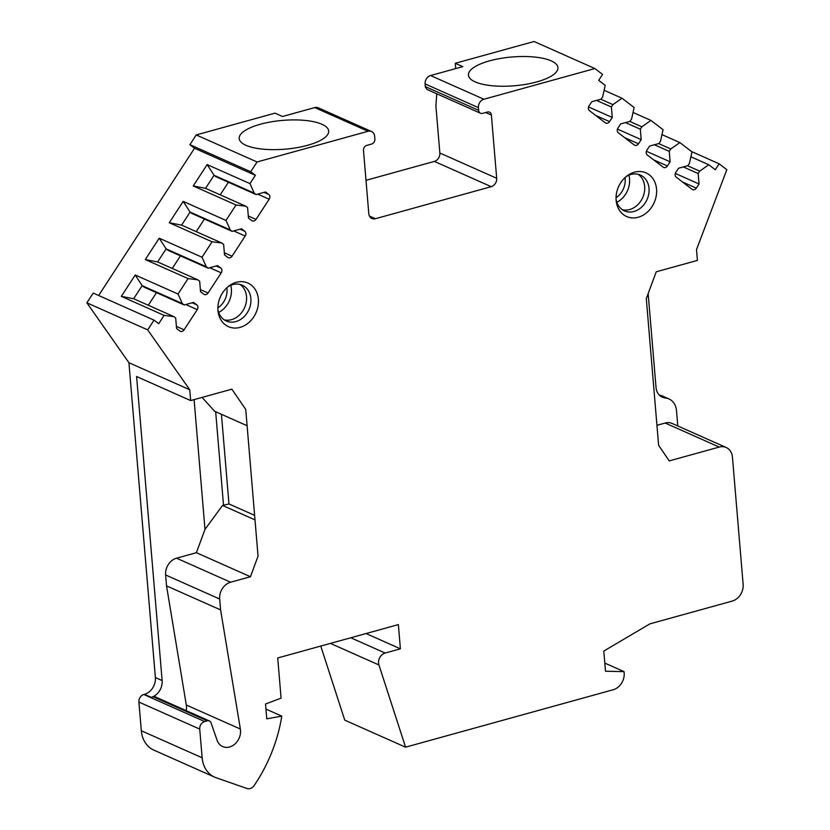 <?xml version="1.0" encoding="UTF-8"?>
<svg xmlns="http://www.w3.org/2000/svg" width="830" height="830" viewBox="0 0 830 830"><rect width="100%" height="100%" fill="white"/><g stroke="black" fill="none" stroke-linecap="round" stroke-linejoin="round"><path stroke-width="1.25" d="M320.764 646.072L344.751 720.139L405.569 747.176L613.225 689.74A14.255 11.651 114 0 0 624.16 672.954L624.046 671.636L605.495 671.231L603.794 651.062L649.89 623.859L732.195 601.096A14.255 11.651 114 0 0 743.13 584.299L732.454 457.185A14.255 11.651 114 0 0 726.188 447.495A14.255 11.651 114 0 0 719.257 447.069L665.193 423.03A14.255 11.651 -66 0 1 672.124 423.456L726.188 447.495M405.569 747.176L378.947 664.975L330.413 643.395M202.147 757.78L199.729 729.093A6.412 5.239 114 0 1 204.657 721.54L143.829 694.492A6.412 5.239 114 0 0 138.911 702.056L141.318 730.742L202.147 757.78A28.511 23.302 114 0 0 214.69 777.16A28.511 23.302 114 0 0 216.163 777.752L247.039 788.5A7.128 5.82 114 0 0 254.136 785.553A142.563 116.491 114 0 0 281.795 716.145L266.772 718.811L265.527 704.016L281.09 698.144L277.708 657.972L398.369 624.606L400.402 648.821L385.141 653.044A8.549 6.993 114 0 0 378.947 664.975M204.657 721.54L207.293 720.814L153.228 696.775A4.275 3.496 -66 0 1 155.303 696.899L209.368 720.938A4.275 3.496 114 0 0 207.293 720.814M153.228 696.775L151.195 697.335A14.255 11.651 114 0 0 162.13 680.548L136.597 376.53L190.661 400.568L231.85 389.177L245.732 409.418L258.047 556.142L250.453 576.736L230.605 582.224A14.255 11.651 114 0 0 219.67 599.011L220.593 609.905L240.368 729.041A14.255 11.651 114 0 1 235.554 743.431A14.255 11.651 114 0 1 222.658 746.564A14.255 11.651 114 0 1 217.087 740.246L211.038 722.837A4.275 3.496 114 0 0 209.368 720.938M190.661 400.568L189.759 389.758L147.688 329.873L154.038 320.131L158.706 323.7L164.122 315.39L173.823 316.604L175.69 318.035L176.562 328.493L179.83 330.994A3.569 2.915 114 0 0 180.318 331.284A3.569 2.915 114 0 0 184.094 329.821L197.239 309.632A3.569 2.915 114 0 0 196.845 304.88L193.577 302.379L184.198 304.973L182.33 303.541L178.035 294.027L188.088 278.589L197.789 279.803L199.657 281.225L200.538 291.693L203.807 294.194A3.569 2.915 114 0 0 204.294 294.484A3.569 2.915 114 0 0 208.071 293.011L221.216 272.831A3.569 2.915 114 0 0 220.822 268.08L217.553 265.579L208.164 268.173L206.297 266.741L202.012 257.227L212.065 241.789L221.766 242.993L223.633 244.425L224.515 254.893L227.773 257.393A3.569 2.915 114 0 0 228.26 257.684A3.569 2.915 114 0 0 232.037 256.211L245.192 236.031A3.569 2.915 114 0 0 244.788 231.28L241.52 228.769L232.141 231.373L230.273 229.941L225.978 220.427L236.031 204.979L245.742 206.193L247.599 207.625L248.481 218.093L251.749 220.593A3.569 2.915 114 0 0 252.237 220.884A3.569 2.915 114 0 0 256.014 219.411L269.159 199.231A3.569 2.915 114 0 0 268.764 194.469L265.496 191.969L256.107 194.562L254.239 193.141L249.954 183.617L255.37 175.306L250.702 171.727L257.051 161.985L368.053 131.285L314.736 107.578A7.128 5.82 -66 0 1 318.201 107.786L371.508 131.493A7.128 5.82 114 0 0 368.053 131.285M455.722 68.589L455.276 63.288L534.064 41.5L594.882 68.548L483.88 99.247A7.128 5.82 114 0 0 478.412 107.641L478.64 110.328A4.275 3.496 114 0 0 480.518 113.233A4.275 3.496 114 0 0 482.593 113.368L487.428 112.029A4.275 3.496 -66 0 1 489.503 112.154A4.275 3.496 -66 0 1 491.381 115.059L496.693 178.284A7.128 5.82 114 0 1 491.225 186.677L375.399 218.715A7.128 5.82 -66 0 1 371.933 218.508A7.128 5.82 -66 0 1 368.8 213.663L363.488 150.438A4.275 3.496 -66 0 1 366.767 145.406L371.591 144.067A4.275 3.496 114 0 0 374.88 139.025L374.652 136.338A7.128 5.82 114 0 0 371.508 131.493M594.882 68.548L602.549 74.42L598.679 80.354L605.215 85.355L602.673 96.768L601.128 99.144L591.749 101.737L589.041 105.887A3.569 2.915 114 0 0 589.435 110.649L605.298 122.809A3.569 2.915 114 0 0 605.786 123.089A3.569 2.915 114 0 0 609.562 121.626L612.27 117.466L611.388 107.008L612.934 104.632L622.002 98.231L634.13 107.527L631.599 118.939L630.053 121.315L620.664 123.909L617.956 128.059A3.569 2.915 114 0 0 618.36 132.821L634.224 144.98A3.569 2.915 114 0 0 634.711 145.26A3.569 2.915 114 0 0 638.488 143.798L641.196 139.637L640.314 129.179L641.86 126.803L650.928 120.402L663.056 129.698L660.524 141.11L658.979 143.486L649.589 146.08L646.881 150.23A3.569 2.915 114 0 0 647.286 154.992L663.149 167.152A3.569 2.915 114 0 0 663.627 167.432A3.569 2.915 114 0 0 667.413 165.969L670.121 161.809L669.239 151.351L670.785 148.975L679.853 142.573L691.981 151.88L689.45 163.282L687.904 165.658L678.515 168.251L675.807 172.401A3.569 2.915 114 0 0 676.211 177.163L692.075 189.323A3.569 2.915 114 0 0 692.552 189.603A3.569 2.915 114 0 0 696.339 188.14L699.047 183.98L698.165 173.522L699.711 171.146L708.768 164.745L715.304 169.756L719.174 163.821L726.831 169.694L696.505 249.602L697.418 260.413L656.229 271.804L646.3 298.624L658.626 445.347L669.25 460.899L719.257 447.069M616.13 200.31A23.883 19.515 114 0 0 616.171 200.767A23.883 19.515 114 0 0 638.436 217.19A23.883 19.515 114 0 0 656.551 189.126A23.883 19.515 114 0 0 627.324 175.69A23.883 19.515 114 0 0 616.13 200.31M258.389 299.257A23.883 19.515 -66 0 1 240.285 327.321A23.883 19.515 -66 0 1 218.01 310.897A23.883 19.515 -66 0 1 217.968 310.43A23.883 19.515 -66 0 1 229.163 285.821A23.883 19.515 -66 0 1 258.389 299.257M616.067 199.273A19.598 16.019 114 0 0 624.482 210.893A19.598 16.019 114 0 0 641.611 207.147A19.598 16.019 114 0 0 649.029 188.4A19.598 16.019 -66 0 0 640.407 175.068A19.598 16.019 -66 0 0 626.142 176.614M638.135 174.3A19.598 16.019 -66 0 1 644.671 186.46A19.598 16.019 114 0 1 622.386 209.731M628.901 175.172A21.03 17.181 -66 0 1 629.545 178.865A21.03 17.181 114 0 1 616.846 202.292M616.047 197.748A17.824 14.566 114 0 0 625.146 178.865A17.824 14.566 -66 0 0 625 177.62M227.98 286.734A19.598 16.019 114 0 1 242.246 285.198A19.598 16.019 114 0 1 250.868 298.52A19.598 16.019 -66 0 1 243.449 317.278A19.598 16.019 -66 0 1 226.32 321.023A19.598 16.019 -66 0 1 217.906 309.403M224.225 319.851A19.598 16.019 -66 0 0 246.51 296.58A19.598 16.019 114 0 0 239.974 284.431M218.684 312.412A21.03 17.181 -66 0 0 231.383 288.985A21.03 17.181 114 0 0 230.74 285.302M226.839 287.751A17.824 14.566 114 0 1 226.984 288.985A17.824 14.566 -66 0 1 217.885 307.878M659.279 395.07A17.108 13.975 -66 0 1 662.205 395.931L668.97 398.929A17.108 13.975 114 0 1 676.491 410.56L677.788 425.977M656.945 425.313L665.193 423.03M648.157 293.613L656.042 387.506A14.255 11.651 -66 0 0 662.319 397.197A14.255 11.651 -66 0 0 664.477 397.861A14.255 11.651 -66 0 0 665.338 397.985L659.705 395.474M668.97 398.929A17.108 13.975 114 0 0 665.338 397.985M314.736 107.578L282.522 116.491L275.01 113.15L196.233 134.937L257.051 161.985M98.646 295.49L194.542 148.259L189.883 144.69L196.233 134.937M143.829 694.492L144.43 694.326A14.255 11.651 114 0 0 155.376 677.539L128.93 362.72L86.87 302.826L93.219 293.083L154.038 320.131M141.318 730.742A28.511 23.302 114 0 0 153.872 750.123L214.69 777.16M691.525 151.527L719.174 163.821M679.853 142.573L661.966 134.626M650.928 120.402L633.041 112.455M622.002 98.231L604.115 90.283M708.768 164.745L690.892 156.797M699.711 171.146L687.562 165.751M698.165 173.522L683.318 166.923M699.047 183.98L675.319 173.439M670.785 148.975L658.636 143.58M669.239 151.351L654.393 144.752M670.121 161.809L646.394 151.268M641.86 126.803L629.721 121.408M640.314 129.179L625.467 122.581M641.196 139.637L617.468 129.096M612.934 104.632L600.796 99.237M611.388 107.008L596.542 100.409M612.27 117.466L588.543 106.925M321.947 124.272A44.903 14.442 -4.8 0 0 271.057 121.875A44.903 14.442 -4.8 0 0 239.185 138.537A44.903 14.442 -4.8 0 0 245.929 145.292A44.903 14.442 -4.8 0 0 296.818 147.678A44.903 14.442 -4.8 0 0 328.69 131.026A44.903 14.442 -4.8 0 0 321.947 124.272M455.276 63.288L462.787 66.628L430.563 75.54L483.88 99.247M551.182 60.86A44.903 14.442 -4.8 0 0 500.303 58.474A44.903 14.442 -4.8 0 0 468.431 75.136A44.903 14.442 -4.8 0 0 475.175 81.89A44.903 14.442 -4.8 0 0 526.064 84.276A44.903 14.442 -4.8 0 0 557.926 67.614A44.903 14.442 -4.8 0 0 551.182 60.86M491.225 186.677L434.381 161.404A7.128 5.82 114 0 0 439.848 153.011L435.895 105.929L436.746 93.78M434.381 161.404L365.999 180.318M427.014 89.443L425.417 87.233A4.275 3.496 114 0 1 425.323 86.621L425.095 83.934A7.128 5.82 -66 0 1 430.563 75.54M86.87 302.826L147.688 329.873M189.883 144.69L250.702 171.727M236.031 204.979L193.234 185.951L207.147 164.589L249.954 183.617M225.978 220.427L183.181 201.389L169.268 222.751L181.594 225.138L190.101 212.075L183.181 201.389M212.065 241.789L169.268 222.751M202.012 257.227L159.204 238.2L145.292 259.562L157.617 261.938L166.125 248.876L159.204 238.2M188.088 278.589L145.292 259.562M178.035 294.027L135.238 275L121.325 296.362L133.651 298.738L142.158 285.676L135.238 275M164.122 315.39L121.325 296.362M255.37 175.306L194.542 148.259M193.234 185.951L205.57 188.337L214.067 175.275L207.147 164.589M256.107 194.562L215.935 176.707L214.067 175.275L254.239 193.141M220.209 194.843L228.416 182.247M245.742 206.193L205.57 188.337M230.273 229.941L190.101 212.075L191.969 213.507L232.141 231.373M196.233 231.643L204.439 219.058M221.766 242.993L181.594 225.138M206.297 266.741L166.125 248.876L167.992 250.307L208.164 268.173M172.267 268.453L180.473 255.858M197.789 279.803L157.617 261.938M182.33 303.541L142.158 285.676L144.026 287.107L184.198 304.973M148.29 305.253L156.497 292.658M173.823 316.604L133.651 298.738M189.759 389.758L128.93 362.72M194.096 399.624L204.989 529.384L196.388 552.697L176.541 558.185L230.605 582.224M186.179 710.625A14.255 11.651 114 0 0 186.304 705.002L166.529 585.876L165.606 574.972A14.255 11.651 -66 0 1 176.541 558.185M281.795 716.145L265.953 709.1M400.402 648.821L366.051 633.539M624.046 671.636L604.811 663.087M220.593 609.905L166.529 585.876M196.388 552.697L250.453 576.736M255.007 519.881L222.554 505.449L204.989 529.384M247.101 425.717L214.648 411.286L202.095 397.414M254.623 515.357L228.966 503.955L222.554 505.449M215.665 411.742L223.54 505.449M221.434 414.305L228.966 503.955M696.339 188.14L682.509 181.998M667.413 165.969L653.594 159.827M638.488 143.798L624.668 137.656M609.562 121.626L595.743 115.474M425.095 83.934L478.412 107.641M425.323 86.621L478.64 110.328M491.381 115.059L485.654 112.517M496.693 178.284L439.848 153.011M375.399 218.715L369.454 216.08M268.764 194.469L264.033 192.373M269.159 199.231L257.684 194.127M256.014 219.411L248.305 215.987M244.788 231.28L240.067 229.173M245.192 236.031L233.718 230.927M232.037 256.211L224.339 252.787M220.822 268.08L216.091 265.974M221.216 272.831L209.741 267.737M208.071 293.011L200.362 289.587M196.845 304.88L192.124 302.784M197.239 309.632L185.775 304.537M184.094 329.821L176.385 326.387M162.13 680.548L155.376 677.539M151.195 697.335L144.43 694.326M138.911 702.056L199.729 729.093M385.141 653.044L350.789 637.762M240.368 729.041L186.304 705.002M219.67 599.011L165.606 574.972M426.796 89.35L480.518 113.233"/></g></svg>
